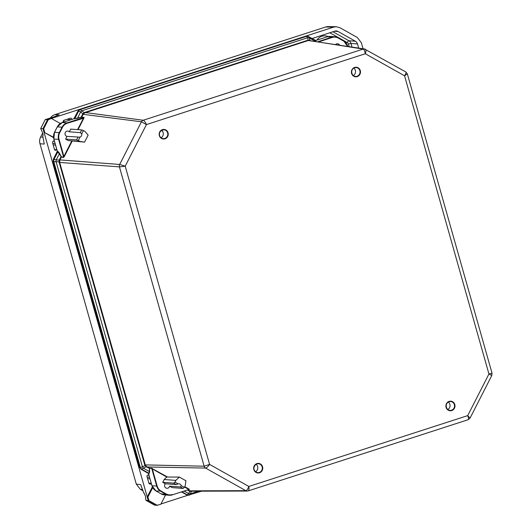 <?xml version="1.0" encoding="UTF-8"?>
<svg xmlns="http://www.w3.org/2000/svg" width="532" height="532" viewBox="0 0 532 532"><rect width="100%" height="100%" fill="white"/><g stroke="black" fill="none" stroke-linecap="round" stroke-linejoin="round"><path stroke-width="0.8" d="M161.07 137.788A4.449 4.209 94.3 0 0 161.622 130.307M353.86 68.096A4.449 4.209 -85.7 0 1 353.308 75.577M447.804 409.54A4.449 4.209 94.3 0 0 448.363 402.052M256.125 464.27A4.449 4.209 -85.7 0 1 255.566 471.751M53.373 159.301L57.29 151.62M53.147 161.615L53.4 159.248L56.212 159.853L59.584 153.409L61.16 156.501L57.323 151.248M148.308 473.287L141.12 469.251L139.663 467.375L53.16 161.668L59.032 161.834L144.737 464.895L146.001 466.73L149.572 468.406A0.352 0.333 88.7 0 0 149.406 468.193L149.352 471.538L148.96 473.307L148.362 473.32L149.126 473.513L149.645 471.665L149.499 468.679M148.508 473.48L151.992 485.783L157.159 486.042L152.312 468.911L166.775 477.038L179.337 477.064L185.934 480.762L185.249 485.669L184.371 487.398L181.199 485.616L180.581 486.993L169.588 486.175A2.687 2.54 -85.7 0 1 164.734 486.581A2.687 2.54 -85.7 0 1 165.286 483.754L176.272 484.572L178.127 483.887A2.687 2.54 -85.7 0 1 181.199 485.616M141.06 469.217L143.474 468.24A3.179 1.47 -120.9 0 1 142.456 466.93L140.315 467.389L53.818 161.721A3.179 2.979 94.4 0 1 54.058 159.294L57.948 151.667A0.352 0.333 99.5 0 0 57.975 151.401L57.336 151.294L53.872 139.038A8.831 8.352 -85.7 0 1 54.53 132.308L57.31 126.849A8.831 8.352 -85.7 0 1 62.271 122.546L73.875 118.796M77.559 129.615L83.91 117.432L81.123 117.186L77.499 118.29L74.094 118.656M149.572 468.406L151.693 468.353A0.352 0.333 88.7 0 0 151.527 468.147L149.406 468.193L146.473 466.524L145.263 464.815L59.664 162.327L59.916 159.906L59.418 159.74L60.961 156.714L61.366 157.066A0.352 0.333 99.5 0 0 61.393 156.8L61.16 156.501M146.473 466.524A1.057 0.399 -53.2 0 0 146.001 466.73L143.474 468.24L149.645 471.665M145.422 465.227L142.456 466.93L56.046 161.548A3.179 1.257 95.4 0 1 56.212 159.853L59.245 160.139L59.032 161.834L59.584 161.901M59.79 160.205L59.245 160.139L59.418 159.74M61.393 156.8L63.634 157.173A0.352 0.333 -80.5 0 1 63.607 157.439L61.366 157.066L59.916 159.906L119.68 164.461L125.213 166.203L119.441 166.882L59.138 162.4M66.985 136.378L65.609 139.085L68.256 140.574L84.561 142.13L88.132 135.141L85.02 131.464L83.391 130.546L81.675 133.911L80.305 132.634L69.313 131.816A2.687 2.54 94.3 0 0 65.11 134.543A2.687 2.54 94.3 0 0 66.985 136.378L80.013 137.163A2.687 2.54 94.3 0 0 81.675 133.911M191.447 491.209A1.057 0.479 -99.5 0 0 191.261 491.495L192.291 491.209M191.553 491.176L189.678 491.275L191.261 491.495L190.33 493.822A3.179 2.002 21.8 0 1 188.727 493.663L187.271 494.827A3.179 3.006 89.8 0 0 189.558 495.059L190.33 493.822L198.463 491.189M191.141 491.209L247.234 491.043A3.179 3.006 -90.2 0 1 245.817 490.677L189.718 490.843L187.896 489.819M189.977 490.969L189.339 491.103L189.678 491.275L188.727 493.663L184.085 491.056M189.133 489.42L172.295 494.866M84.608 112.445L84.063 112.678A1.057 0.446 -118.6 0 0 84.528 112.944L308.314 40.518L308.141 40.159L84.608 112.445L143.221 120.252C144.232 120.618 145.303 122.061 146.446 124.574L141.439 121.801L83.172 114.32L84.528 112.944M62.224 122.566L67.012 122.899L83.91 117.432L81.722 117.16L83.172 114.32L80.691 111.866A3.179 1.496 -48.3 0 1 81.941 110.782L84.063 112.678L82.872 113.815L83.325 114.061M308.314 40.518L364.467 48.971A3.179 3.006 98.7 0 0 363.15 49.077L307.536 40.299M309.797 40.605A1.057 0.419 114.3 0 1 309.75 40.385L308.141 40.159L307.669 37.732A3.179 2.035 -10.9 0 1 309.272 37.892L310.076 40.651M314.711 41.356L315.13 41.423M405.81 71.953L364.467 48.971A3.179 3.006 98.7 0 1 365.437 49.303L365.597 49.356C366.196 49.922 366.102 51.385 365.311 53.745L404.559 75.797C405.883 73.735 406.302 72.452 405.81 71.953L407.346 73.901L404.559 75.797L488.941 373.996L491.801 375.479L470.069 418.092L467.714 415.618C468.619 417.933 468.772 419.296 468.167 419.708L248.251 490.883C248.969 490.431 249.169 488.955 248.843 486.454C247.819 489.028 246.815 490.431 245.817 490.677L205.591 468.074C206.655 467.874 207.992 466.65 209.595 464.403L204.142 466.198L144.737 464.895M77.499 118.29L80.691 111.866L78.005 111.008M74.6 118.802L74.128 118.603L78.031 110.955L79.787 109.412L81.941 110.782L307.669 37.732L306.465 36.349L305.8 36.276M308.753 36.575L309.272 37.892L315.117 41.177L316.021 40.625L307.782 36.242A3.179 3.006 -81.3 0 1 308.753 36.575M407.346 73.901L492.027 373.165L488.941 373.996L467.714 415.618L248.843 486.454L209.595 464.403L125.213 166.203L146.446 124.574L365.311 53.745C364.799 51.019 364.081 49.469 363.15 49.077L143.221 120.252A3.179 2.993 97.3 0 0 141.439 121.801L119.68 164.461A3.179 2.979 -85.6 0 0 119.441 166.882L204.142 466.198A3.179 2.986 91.3 0 0 205.591 468.074L146.353 466.956M339.635 45.173A2.687 2.54 94.3 0 0 335.579 44.548M80.305 132.634L81.689 129.921L83.391 130.546M69.313 131.816L70.696 129.103L81.689 129.921M65.609 139.085L76.595 139.903L77.978 137.196M80.013 137.163L78.297 140.528L79.926 141.446L84.561 142.13M78.297 140.528L76.595 139.903M68.256 140.574L79.926 141.446M139.65 467.322L53.114 161.655L53.353 159.254L57.296 151.281L53.832 139.025L58.606 139.391A8.831 8.352 -85.7 0 1 59.265 132.661L54.49 132.315L57.27 126.862L62.044 127.201A8.831 8.352 -85.7 0 1 67.012 122.899L67.218 123.244L83.903 118.151L78.038 129.648M307.177 36.149L79.787 109.412L305.86 36.256L307.782 36.242A3.179 3.006 -81.3 0 0 306.465 36.349L80.458 109.492A3.179 2.993 -82.7 0 0 78.669 111.042L74.799 118.636L81.123 117.186L82.673 114.154M72.172 141.146L64.292 156.594L63.887 156.421L71.707 141.086M63.634 157.173L63.887 156.421L59.039 139.291L58.606 139.391L63.634 157.173M248.105 490.903L247.234 491.043A3.179 3.006 -90.2 0 0 248.105 490.903M180.581 486.993L183.134 488.429L172.149 487.611L169.588 486.175M165.286 483.754L162.732 482.325L173.718 483.136L176.272 484.572M178.127 483.887L174.955 482.112L175.833 480.383L179.337 477.064M183.134 488.429L184.371 487.398M174.955 482.112L173.718 483.136M162.732 482.325L164.162 479.512L166.775 477.038M164.162 479.512L175.833 480.383M184.557 487.026L188.561 489.28L188.833 488.974L184.737 486.674M167.154 476.792L151.693 468.353L156.727 486.135A8.831 8.352 94.3 0 0 160.764 491.349L165.911 494.241A8.831 8.352 94.3 0 0 169.223 495.245A8.831 8.352 94.3 0 0 172.268 494.873L189.279 489.393M363.05 48.751L361.334 42.693L357.298 37.486L339.995 27.757L336.217 26.726L328.291 26.6M312.191 38.477L334.774 31.169A4.595 4.342 -85.7 0 1 338.086 31.501L355.389 41.23A4.595 4.342 -85.7 0 1 357.491 43.943L358.661 48.08M165.565 494.973L160.81 504.296L156.681 505.347L148.235 500.599L147.218 496.994L147.929 497.048L152.737 487.625M53.552 137.628L44.01 132.262L147.218 496.994L152.358 486.913M154.293 505.021L145.934 500.326L148.947 500.645L147.929 497.048M157.399 505.4L148.947 500.645M50.221 118.277A8.831 8.366 -86.3 0 1 54.789 114.666L325.71 26.986L333.63 27.119L47.554 119.7L42.986 128.664L44.01 132.262L53.552 137.283M43.112 135.421L42.666 132.907L40.705 128.518L43.704 128.717L44.721 132.315M40.731 128.498L45.24 119.62L47.554 119.7L48.272 119.753L43.704 128.717M50.972 118.596L48.272 119.753M60.302 123.49L51.684 118.649M333.63 27.119L336.217 26.726M160.983 503.957L188.035 495.199M151.254 483.322A1.057 1.004 -85.7 0 1 149.798 484.034L149.386 483.801A1.057 1.004 -85.7 0 1 148.9 483.176L146.992 476.419A1.057 1.004 -85.7 0 1 148.428 475.176L149.053 475.528M63.228 122.234A1.057 1.004 -85.7 0 1 63.222 121.216L63.448 120.777A1.057 1.004 -85.7 0 1 64.046 120.259L70.45 118.184A1.057 1.004 -85.7 0 1 71.7 119.494M56.665 149.04L56.332 149.705A1.057 1.004 -85.7 0 1 54.483 149.519L52.575 142.762A1.057 1.004 -85.7 0 1 52.655 141.958L52.881 141.519A1.057 1.004 -85.7 0 1 54.457 141.246M142.802 490.697L140.308 489.294L136.278 484.087L39.973 143.746L44.282 144.066L42.706 135.846L43.105 135.068M54.789 114.666L59.192 114.799L52.229 117.525M42.706 135.846L43.105 135.081M40.705 128.518L45.24 119.62L52.309 117.366M144.272 493.244L143.76 492.958L140.648 484.599L136.278 484.087M156.681 505.347L154.313 505.028L145.934 500.326L145.429 496.05L143.933 492.971M39.973 143.746A8.831 8.366 -85.8 0 1 40.625 137.023L42.686 132.973M325.71 26.986A8.831 8.352 -86.6 0 1 328.297 26.6M159.354 135.633A4.801 4.549 94.3 0 0 167.015 137.495A4.801 4.549 94.3 0 0 164.76 129.542A4.801 4.549 94.3 0 0 159.354 135.633M163.264 138.653C161.429 138.426 160.199 137.389 159.58 135.527A4.449 4.209 -85.7 0 1 163.923 129.775A4.449 4.209 -85.7 0 1 167.793 134.53A4.449 4.209 -85.7 0 1 159.56 135.52C158.722 132.687 160.172 130.772 163.923 129.775M360.304 70.603A4.801 4.549 94.3 0 0 352.643 68.741A4.801 4.549 94.3 0 0 354.891 76.694A4.801 4.549 94.3 0 0 360.304 70.603M253.85 469.596A4.801 4.549 94.3 0 0 261.511 471.458A4.801 4.549 94.3 0 0 259.264 463.505A4.801 4.549 94.3 0 0 253.85 469.596M454.807 404.559A4.801 4.549 94.3 0 0 447.146 402.697A4.801 4.549 94.3 0 0 449.394 410.651A4.801 4.549 94.3 0 0 454.807 404.559M359.871 70.696A4.449 4.209 -85.7 0 1 355.502 76.442A4.449 4.209 -85.7 0 1 351.632 71.687A4.449 4.209 -85.7 0 1 359.871 70.696M454.368 404.659A4.449 4.209 -85.7 0 1 450.006 410.405A4.449 4.209 -85.7 0 1 446.135 405.65A4.449 4.209 -85.7 0 1 454.368 404.659M257.767 472.616C255.932 472.389 254.702 471.345 254.077 469.49A4.449 4.209 -85.7 0 1 258.426 463.738A4.449 4.209 -85.7 0 1 262.296 468.493A4.449 4.209 -85.7 0 1 254.057 469.483C252.86 468.865 255.34 462.747 258.426 463.738M151.972 485.736L148.481 473.513L141.086 469.237L139.623 467.355L140.315 467.389A3.179 2.986 -88.7 0 0 141.771 469.264L148.96 473.307A0.352 0.333 -91.3 0 1 149.126 473.513M79.753 109.432L77.985 110.969L73.895 118.782L62.251 122.553L57.283 126.902M155.976 490.969L151.992 485.783A8.831 8.352 -85.7 0 0 156.029 490.996L161.036 491.043A8.479 8.02 -85.7 0 1 157.159 486.042M189.179 489.407L172.282 494.873L169.223 495.245L164.488 494.893L161.143 493.876L155.996 490.989L161.169 493.889L165.911 494.241L166.184 493.935L161.036 491.043M161.143 493.876L161.169 493.889A8.831 8.352 -85.7 0 0 164.488 494.893M186.599 494.8L181.452 491.907L188.069 495.199L186.652 494.833L187.271 494.827L181.844 491.781M315.795 40.498L327.207 36.808M317.604 41.802L331.995 37.14L327.26 36.788A8.831 8.352 -85.7 0 1 330.299 36.422L327.233 36.794L315.789 40.498M347.542 45.905L347.536 45.885A8.831 8.352 -85.7 0 0 343.526 40.685M338.379 37.792L343.499 40.671L347.329 45.991A8.479 8.02 94.3 0 0 343.453 40.991L338.312 38.105A8.479 8.02 94.3 0 0 332.201 37.493L318.475 41.935M332.201 37.493L331.995 37.14A8.831 8.352 -85.7 0 1 335.04 36.775A8.831 8.352 -85.7 0 1 338.352 37.779L335.04 36.775L330.299 36.422M315.981 40.605L315.403 41.297M81.097 117.412L81.522 117.333M59.67 132.834L59.265 132.661L62.044 127.201L62.457 127.374L59.67 132.834A8.479 8.02 94.3 0 0 59.039 139.291M57.975 151.401L59.584 153.409M84.103 117.259L83.903 118.151M64.292 156.594L63.607 157.439M152.584 468.606L151.527 468.147M189.419 489.433L188.833 488.974M187.364 489.992L189.339 491.103M67.218 123.244A8.479 8.02 94.3 0 0 62.457 127.374M347.436 46.364L347.329 45.991M343.453 40.991L338.312 38.105M172.288 494.547A8.479 8.02 -85.7 0 1 166.184 493.935M352.004 47.062L350.987 43.458L348.38 44.03L349.112 46.623M357.491 43.943L350.987 43.458A4.595 4.342 94.3 0 0 348.886 40.745A2.121 0.625 -60.6 0 0 347.25 42.567A2.474 2.341 -85.7 0 1 348.38 44.03M328.118 36.562A9.802 9.277 94.3 0 0 316.879 40.146M140.308 489.294L142.337 489.533M42.886 137.19L40.625 137.023M54.47 141.279L53.147 141.18M55.122 143.587L52.754 143.407M55.541 145.063L53.173 144.89M56.332 149.705L54.503 149.565M63.222 122.227L64.259 120.185M71.175 119.66L66.879 119.341M148.428 475.176L147.617 475.116M149.552 477.29L147.184 477.111M149.984 478.833L147.623 478.66M151.241 483.275L148.88 483.103M355.389 41.23L348.886 40.745L332.919 31.767M330.006 32.711A2.121 0.625 -60.6 0 0 329.946 32.838L347.25 42.567M338.086 31.501L334.562 31.235M355.502 76.442C351.147 76.561 349.577 67.544 356.161 67.564M450.006 410.405C445.65 410.518 444.074 401.507 450.664 401.527M54.49 132.315L53.832 139.025M492.027 373.165L491.801 375.479M188.069 495.199L201.615 491.182M470.069 418.092L468.167 419.708"/></g></svg>
